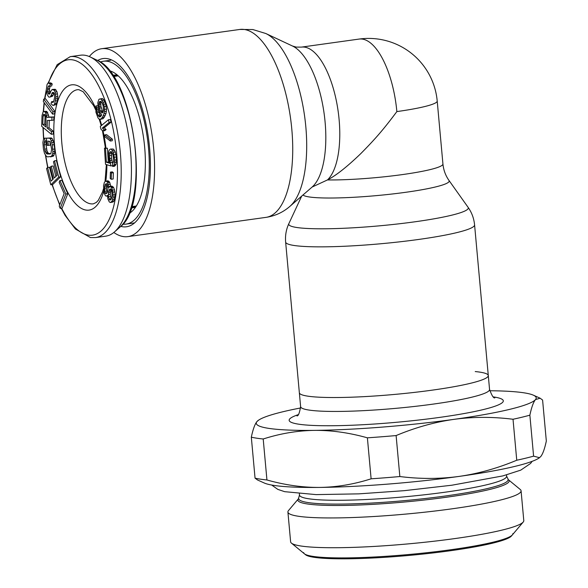 <?xml version="1.0" encoding="UTF-8"?>
<svg xmlns="http://www.w3.org/2000/svg" width="588" height="588" viewBox="0 0 588 588"><rect width="100%" height="100%" fill="white"/><g stroke="black" fill="none" stroke-linecap="round" stroke-linejoin="round"><path stroke-width="0.88" d="M122.841 224.146A82.21 32.899 82.1 0 0 126.141 224.094A82.21 32.899 82.1 0 0 147.985 142.972A82.21 32.899 82.1 0 0 107.376 61.277A82.21 32.899 -97.9 0 0 103.429 61.24A82.21 32.899 -97.9 0 0 100.247 62.1M109.287 70.714A72.897 29.172 82.1 0 1 112.33 71.787A72.897 29.172 82.1 0 1 143.678 138.643A72.897 29.172 82.1 0 1 131.808 211.518A72.897 29.172 82.1 0 1 129.176 213.385M110.706 186.293L109.684 182.295L107.986 180.781L105.289 181.354L104.355 182.434L103.547 185.646L104.017 192.702L105.436 195.767L106.354 196.135L107.472 195.341L107.839 198.817L109.265 201.89L110.375 202.544L112.095 201.155L113.043 197.164L112.955 192.136L111.735 187.903L110.044 186.389L108.846 187.572L107.773 182.559L106.075 181.045M110.375 202.544L113.08 201.971L114.006 200.883L115.108 194.672L114.491 189.843L113.653 187.631L111.955 186.117L110.044 186.389M111.242 179.274L113.153 179.009L113.366 172.718L112.33 171.865L110.419 172.137L110.206 178.429L111.242 179.274L111.455 172.982L110.419 172.137M112.609 163.515L111.463 158.275L111.801 152.116M109.375 162.303L108.295 161.972L107.398 148.191L104.466 148.147L105.517 164.309L110.838 165.919L109.368 155.688L109.765 152.542L110.904 151.491L111.955 152.277L113.131 154.96L113.565 161.619L112.492 163.618L112.675 166.477L113.433 165.772L114.16 164.589L114.667 160.083L113.359 152.233L111.36 149.301L110.544 149.051L109.581 149.69L108.853 150.873L108.346 155.379L109.655 163.229L106.384 162.244L105.487 148.455L104.466 148.147M112.675 166.477L114.587 166.206L116.071 164.324L116.395 156.967L115.27 151.969L114.359 150.293L113.271 149.029L110.544 149.051M110.338 141.024L112.249 140.76L112.389 139.202L106.59 134.659L104.671 134.924L104.539 136.482L110.338 141.024L110.471 139.466L104.671 134.924M102.819 130.962L104.73 130.698L106.119 129.551L104.245 127.802L111.014 122.231L110.353 119.482L108.442 119.746L100.276 126.464L100.945 129.213L102.819 130.962L104.208 129.816L102.334 128.066L109.103 122.495L108.442 119.746M100.136 119.393L103.054 118.695L104.194 117.35L106.031 113.425L106.568 109.111L105.656 103.995L104.032 100.129L102.871 98.828L101.856 98.593L98.938 99.291L97.821 102.621L98.152 107.42L99.49 111.786L101.827 115.057L99.975 116.997L98.527 116.189L97.049 112.742L96.719 107.942L95.976 105.884L95.895 112.095L97.968 117.857L99.129 119.166L101.143 118.96L103.275 115.865L104.532 111.617L104.341 106.568L103.003 102.202L100.952 99.093L99.945 98.865M97.976 105.862L95.976 105.884M100.842 116.328L98.968 112.47L98.534 108.883M60.226 208.387L62.137 208.123L67.774 193.775L61.828 180.288L59.91 180.56L59.19 182.39L64.151 193.628L59.234 206.145L60.226 208.387L65.863 194.04L59.91 180.56M50.803 184.779L52.714 184.514L60.63 176.819L56.389 160.561L54.478 160.825L53.464 161.81L56.999 175.356L54.309 177.973L51.244 166.235L50.23 167.22L53.295 178.958L51.105 181.089L47.569 167.536L46.555 168.521L50.803 184.779L58.719 177.084L54.478 160.825M52.685 179.546L49.48 167.271L47.569 167.536M55.889 176.437L53.155 165.97L51.244 166.235M50.509 156.893L53.361 156.151L54.625 153.284L54.721 148.977L53.751 142.267L52.112 138.43L51.259 137.945L46.356 138.187L47.187 145.376L48.385 145.383L47.885 141.076L50.127 141.568L51.612 149.234L50.921 153.542L50.178 154.019L47.187 153.997L46.334 153.512L45.063 151.109L44.144 144.876L44.35 141.532L44.894 141.054L44.563 138.18L43.622 138.65L42.873 142.48L43.446 149.183L44.541 153.497L46.467 156.386L47.518 156.871L51.45 156.423L52.714 153.556L52.891 151.638L52.31 144.935L51.215 140.613L50.193 138.694L49.341 138.209L46.356 138.187M46.503 138.165L44.563 138.18M50.612 153.74L48.253 153.248L46.974 150.844L46.055 144.611L46.672 140.907M48.385 145.383L50.296 145.118L49.862 141.37M51.384 134.292L51.472 131.594L47.136 128.03L47.393 120.393L51.847 120.356L51.957 117.21L47.069 117.357L45.335 112.234L43.872 111.492L42.998 112.161L42.035 115.527L41.675 126.317L51.384 134.292L53.295 134.027L53.383 131.33L49.047 127.765L49.296 120.378M51.847 120.356L53.765 120.092L53.868 116.946L48.98 117.086L47.246 111.963L46.415 111.286L43.872 111.492M52.619 114.146L54.537 113.881L54.897 111.477L45.599 98.858L43.688 99.122L43.328 101.526L52.619 114.146L52.979 111.742L43.688 99.122M50.156 93.213L49.377 89.552L50.134 86.179M53.008 105.495L55.963 104.62L57.462 100.651L57.837 96.601L57.014 91.787L55.198 89.28L52.163 89.472L50.708 91.405L50.098 93.404L48.951 94.345L47.518 91.522L47.591 88.472L48.201 86.473L48.679 85.826L49.701 86.238L50.311 84.246L48.65 83.106L47.709 83.386L47.018 84.694L46.239 90.074L47.165 94.558L48.701 97.042L49.826 97.123L50.59 96.498L52.369 92.544L53.773 92.639L54.309 93.698L54.699 97.123L53.662 101.467L53.074 102.444L51.597 101.658L50.987 103.657L53.008 105.495L54.052 104.892L54.735 103.576L55.926 96.866L55.096 92.051L54.199 90.295L52.163 89.472M53.626 101.526L51.597 101.658M49.826 97.123L52.501 96.226L53.905 92.904M49.701 86.238L51.619 85.973L52.229 83.981L50.568 82.842L48.65 83.106M111.139 199.119L110.25 194.378L111.191 189.542M107.2 192.835L106.354 188.652L107.141 184.081M103.179 111.992L102.261 110.676L100.923 106.31L100.746 103.253L101.232 101.731M45.96 125.222L44.71 124.2L45.151 114.947M96.645 60.02C133.572 73.184 151.858 204.367 119.945 227.13A87.245 34.913 82.1 0 0 134.064 139.981A87.245 34.913 82.1 0 0 96.645 60.02L90.126 56.918A91.346 36.559 82.1 0 0 84.87 55.257A91.346 36.559 -97.9 0 0 80.49 55.221L70.281 56.639L57.205 64.636L47.966 83.312M90.126 56.918A91.346 36.559 82.1 0 1 129.309 140.642A91.346 36.559 82.1 0 1 114.52 231.892A91.346 36.559 82.1 0 1 105.715 236.163L95.513 237.589A91.346 36.559 82.1 0 0 119.79 147.456A91.346 36.559 82.1 0 0 74.669 56.683A91.346 36.559 -97.9 0 0 70.281 56.639M107.508 195.973L106.354 196.135M109.103 181.435L107.185 181.699M109.684 182.295L107.773 182.559M110.331 184.213L108.412 184.485M110.706 186.242L108.795 186.506M113.065 186.771L111.154 187.043M113.653 187.631L111.735 187.903M114.491 189.843L112.573 190.108M114.866 191.864L112.955 192.136M115.108 194.672L113.19 194.937M114.954 196.899L113.043 197.164M114.542 199.229L112.631 199.494M114.006 200.883L112.095 201.155M113.08 201.971L111.169 202.235M111.257 198.942L110.595 199.927L109.603 199.942L108.449 196.774L108.412 192.805L109.824 189.005L110.809 188.983L111.397 189.843L111.97 192.151L111.999 196.12L111.257 198.942M105.259 184.257L106.847 183.64L107.994 188.263L107.633 191.659L106.303 193.621L105.193 192.967L104.745 191.328L104.517 187.08L105.259 184.257L107.089 184M99.115 102.356L99.541 101.599L100.835 101.327L102.143 103.047L103.179 105.928L103.51 110.728L102.238 112.984L100.35 110.941L99.012 106.575L99.115 102.356L101.026 102.084M45.893 127.015L42.799 124.472L43.086 115.932L43.777 114.19L45.033 114.756L46.018 116.953L45.893 127.015M111.073 189.718L109.162 189.983M110.603 190.982L108.692 191.254M110.331 192.541L108.412 192.805M110.25 194.378L108.332 194.65M110.36 196.51L108.449 196.774M110.934 198.817L109.023 199.082M110.684 199.795L109.603 199.942M106.707 185.257L104.796 185.521M106.428 186.808L104.517 187.08M106.354 188.652L104.436 188.917M106.663 191.063L104.745 191.328M107.112 192.702L105.193 192.967M106.582 193.401L105.583 193.54M113.366 172.718L111.455 172.982M111.793 160.237L109.882 160.502M112.528 162.325L110.617 162.589M112.624 165.669L110.838 165.919M107.398 148.191L105.487 148.455M108.295 161.972L106.384 162.244M113.271 149.029L111.36 149.301M114.359 150.293L112.448 150.557M115.27 151.969L113.359 152.233M116.042 154.526L114.123 154.791M116.395 156.967L114.484 157.231M116.586 159.818L114.667 160.083M116.534 162.134L114.616 162.398M116.071 164.324L114.16 164.589M115.344 165.507L113.433 165.772M111.33 151.638L110.316 151.778M111.676 152.277L109.765 152.542M111.36 153.578L109.449 153.85M111.279 155.423L109.368 155.688M111.463 158.275L109.552 158.539M112.389 139.202L110.471 139.466M111.014 122.231L109.103 122.495M104.245 127.802L102.334 128.066M106.119 129.551L104.208 129.816M102.871 98.828L100.952 99.093M104.032 100.129L102.121 100.401M104.914 101.937L103.003 102.202M105.656 103.995L103.738 104.26M106.252 106.303L104.341 106.568M106.568 109.111L104.649 109.383M106.443 111.352L104.532 111.617M106.031 113.425L104.12 113.697M105.186 115.593L103.275 115.865M104.194 117.35L102.283 117.615M103.054 118.695L101.143 118.96M98.233 107.729L96.719 107.942M98.505 109.25L96.586 109.515M98.666 110.985L96.748 111.257M98.968 112.47L97.049 112.742M99.85 114.939L97.939 115.211M100.438 115.924L98.527 116.189M100.35 116.769L99.254 116.924M100.746 103.253L98.835 103.517M100.761 104.576L98.85 104.84M100.923 106.31L99.012 106.575M101.224 107.795L99.313 108.067M102.261 110.676L100.35 110.941M102.849 111.661L100.93 111.926M102.9 112.484L101.658 112.661M100.908 101.408L99.541 101.599M67.774 193.775L65.863 194.04M60.63 176.819L58.719 177.084M51.259 137.945L49.341 138.209M52.112 138.43L50.193 138.694M53.126 140.348L51.215 140.613M53.751 142.267L51.832 142.539M54.221 144.663L52.31 144.935M54.721 148.977L52.81 149.249M54.802 151.373L52.891 151.638M54.625 153.284L52.714 153.556M54.052 155.203L52.134 155.467M53.361 156.151L51.45 156.423M46.658 140.804L44.894 141.054M46.268 141.26L44.35 141.532M46.033 142.7L44.122 142.965M46.055 144.611L44.144 144.876M46.555 148.926L44.644 149.19M46.974 150.844L45.063 151.109M47.54 152.285L45.629 152.549M48.253 153.248L46.334 153.512M49.105 153.733L47.187 153.997M49.047 127.765L47.136 128.03M53.383 131.33L51.472 131.594M46.415 111.286L44.504 111.551M47.246 111.963L45.335 112.234M47.848 112.925L45.938 113.19M48.628 114.954L46.717 115.219M48.98 117.086L47.069 117.357M53.868 116.946L51.957 117.21M44.776 114.55L43.336 114.748M44.997 115.66L43.086 115.932M44.71 124.2L42.799 124.472M54.897 111.477L52.979 111.742M52.229 83.981L50.311 84.246M50.112 86.208L48.201 86.473M49.502 88.207L47.591 88.472M49.377 89.552L47.466 89.824M49.429 91.258L47.518 91.522M49.87 92.647L47.959 92.911M50.112 93.367L48.312 93.617M55.198 89.28L53.28 89.545M56.117 90.023L54.199 90.295M57.014 91.787L55.096 92.051M57.528 93.859L55.61 94.124M57.837 96.601L55.926 96.866M57.793 98.637L55.875 98.902M57.462 100.651L55.551 100.916M56.654 103.312L54.735 103.576M55.963 104.62L54.052 104.892M53.192 102.253L52.236 102.386M53.332 92.404L52.369 92.544M53.699 93.257L51.781 93.521M53.089 95.249L51.178 95.513M52.501 96.226L50.59 96.498M51.59 83.253L49.671 83.518M396.856 111.588A68.862 7.49 174.8 0 0 437.207 101.033L442.933 164.001A68.862 7.49 174.8 0 1 401.927 174.651A68.862 7.49 174.8 0 1 327.442 179.943C335.976 175.591 347.096 166.808 360.797 153.6C374.923 139.297 383.031 130.124 396.856 111.588A68.862 27.555 -97.9 0 0 362.421 39.102A68.862 27.555 82.1 0 0 359.114 39.073L301.387 47.121L296.22 47.099L292.471 46.011A73.566 29.444 82.1 0 1 324.113 113.484A73.566 29.444 82.1 0 1 312.132 187.035L327.442 179.943A68.862 27.555 82.1 0 0 337.365 106.237A68.862 27.555 82.1 0 0 304.687 47.15A68.862 27.555 -97.9 0 0 301.387 47.121M296.896 415.856C298.256 416.238 299.498 413.166 300.615 406.646L285.636 242.058A94.859 10.312 174.8 0 0 294.007 245.468A94.859 10.312 174.8 0 0 294.353 245.519A94.859 10.312 174.8 0 0 400.862 241.697A94.859 10.312 174.8 0 0 474.582 224.866L488.29 375.541A94.859 10.312 174.8 0 1 414.165 392.424A94.859 10.312 174.8 0 1 307.722 396.143A94.859 10.312 -5.2 0 1 299.351 392.74A94.859 10.312 -5.2 0 0 432.709 390.079A94.859 10.312 -5.2 0 0 488.29 375.541A94.859 10.312 -5.2 0 0 475.229 371.565M120.761 226.38A84.915 33.979 -97.9 0 0 122.436 226.733A84.915 33.979 -97.9 0 0 134.615 222.867A84.915 33.979 -97.9 0 0 148.441 137.974A84.915 33.979 -97.9 0 0 111.926 60.101A84.915 33.979 -97.9 0 0 107.134 58.609A84.915 33.979 -97.9 0 0 97.637 60.513M113.837 232.473A94.859 37.963 -97.9 0 0 123.333 236.582A94.859 37.963 82.1 0 0 127.883 236.619A94.859 37.963 82.1 0 0 153.093 143.016A94.859 37.963 82.1 0 0 106.237 48.76A94.859 37.963 -97.9 0 0 101.687 48.716A94.859 37.963 -97.9 0 0 89.31 56.551M300.659 407.954A140.532 15.281 -5.2 0 0 258.544 420.2L256.956 421.574C254.869 424.11 252.994 429.314 251.319 437.178A154.585 16.809 174.8 0 0 263.204 438.993L266.937 479.97A154.585 16.809 174.8 0 1 255.052 478.154L257.507 479.97L264.262 483.005A140.532 15.281 -5.2 0 0 319.754 487.423A140.532 15.281 -5.2 0 0 459.03 476.42A140.532 15.281 -5.2 0 0 539.1 457.993L540.688 456.611C542.775 454.076 544.65 448.879 546.325 441.015L542.592 400.038L540.137 398.216L535.499 399.575A140.532 15.281 -5.2 0 0 533.389 395.187A140.532 15.281 -5.2 0 0 489.753 390.748M266.937 479.97C285.062 485.071 302.666 487.555 319.754 487.423C336.836 487.173 353.954 484.306 371.116 478.808A154.585 16.809 174.8 0 0 399.847 476.537C420.045 479.073 439.78 479.036 459.03 476.42C478.272 473.671 497.514 468.276 516.749 460.235L513.023 419.259C492.817 416.716 473.09 416.76 453.84 419.376A140.532 15.281 -5.2 0 0 535.499 399.575C533.419 402.111 531.537 407.308 529.869 415.172A154.585 16.809 174.8 0 1 513.023 419.259M263.204 438.993C280.366 433.496 297.484 430.622 314.565 430.379A140.532 15.281 -5.2 0 0 453.84 419.376C434.598 422.125 415.356 427.52 396.114 435.561A154.585 16.809 174.8 0 1 367.39 437.825L371.116 478.808M258.544 420.2A140.532 15.281 -5.2 0 0 256.956 421.574A140.532 15.281 -5.2 0 0 314.565 430.379C331.654 430.24 349.265 432.724 367.39 437.825M396.114 435.561L399.847 476.537M251.319 437.178L255.052 478.154M529.869 415.172L533.595 456.148A154.585 16.809 174.8 0 1 516.749 460.235M533.595 456.148L539.534 457.692M291.45 543.128L305.547 554.734A103.995 11.304 -5.2 0 0 451.011 550.647A103.995 11.304 -5.2 0 0 511.442 535.999L523.217 522.034A117.063 12.73 174.8 0 1 455.193 538.527A117.063 12.73 174.8 0 1 291.45 543.128A117.063 12.73 174.8 0 1 290.619 541.805L287.914 512.03A117.063 12.73 174.8 0 1 288.488 510.582L298.403 498.822A106.053 11.532 -5.2 0 0 446.196 497.272A106.053 11.532 -5.2 0 0 446.976 497.161A106.053 11.532 -5.2 0 0 508.37 479.712L506.621 476.177A103.995 11.304 -5.2 0 1 445.689 492.119A103.995 11.304 -5.2 0 1 444.925 492.222A103.995 11.304 -5.2 0 1 299.49 495.03L298.403 498.822M508.37 479.712L520.255 489.488A117.063 12.73 174.8 0 1 521.078 490.811L523.79 520.586A117.063 12.73 174.8 0 1 523.217 522.034M521.078 490.811A117.063 12.73 174.8 0 1 452.488 508.752A117.063 12.73 174.8 0 1 287.914 512.03M508.01 479.749A105.054 11.422 174.8 0 1 446.454 495.846A105.054 11.422 174.8 0 1 298.77 498.786M303.673 552.61A105.054 11.422 -5.2 0 0 451.349 549.67A105.054 11.422 -5.2 0 0 512.905 533.573M135.901 206.733L135.189 206.873A66.4 26.57 82.1 0 1 132.146 206.866A66.4 26.57 82.1 0 1 131.999 206.844A66.4 26.57 82.1 0 1 131.587 206.77M113.411 76.418A66.4 26.57 82.1 0 1 116.843 75.338L117.571 75.271M112.822 75.529A66.966 26.798 82.1 0 1 117.218 74.977M135.644 207.116A66.966 26.798 82.1 0 1 131.264 207.784M48.517 83.151A88.538 35.434 -97.9 0 1 72.368 59.822A88.538 35.434 82.1 0 1 116.637 153.02A88.538 35.434 82.1 0 1 88.325 235.119A88.538 35.434 -97.9 0 1 61.63 208.196M46.364 91.155A88.538 35.434 -97.9 0 0 44.909 98.953M44.365 102.937A88.538 35.434 -97.9 0 0 43.541 111.742M43.233 127.596A88.538 35.434 -97.9 0 0 43.769 138.577M45.732 155.599A88.538 35.434 -97.9 0 0 47.907 167.492M52.303 184.566A88.538 35.434 -97.9 0 0 59.858 204.543M95.638 108.163A63.239 25.306 82.1 0 0 74.647 84.863A63.239 25.306 -97.9 0 0 54.419 143.509A63.239 25.306 -97.9 0 0 86.046 210.078A63.239 25.306 82.1 0 0 103.738 191.218M99.864 119.327A63.239 25.306 82.1 0 1 101.636 125.347M103.025 130.933A63.239 25.306 82.1 0 1 105.913 147.948M106.891 164.728A63.239 25.306 82.1 0 1 105.803 181.148M103.473 188.814L102.496 191.989L98.299 200.332L96.351 202.397L93.404 203.83A57.617 23.057 82.1 0 1 90.64 203.801A57.617 23.057 -97.9 0 1 62.181 146.544A57.617 23.057 -97.9 0 1 77.491 89.692L78.902 89.707L83.158 91.713L93.639 105.605L95.638 109.809M292.471 46.011L265.835 33.523L252.855 29.547L239.831 29.451A94.859 37.963 82.1 0 1 244.005 29.444A94.859 37.963 82.1 0 1 244.387 29.496A94.859 37.963 82.1 0 1 291.244 123.759A94.859 37.963 82.1 0 1 266.033 217.362L127.883 236.619M442.933 164.001C443.543 170.123 445.572 175.614 449.011 180.479L468.077 207.299A90.155 9.805 174.8 0 1 401.001 223.58A90.155 9.805 174.8 0 1 297.028 227.534A90.155 9.805 174.8 0 1 296.697 227.482A90.155 9.805 174.8 0 1 288.87 223.609C286.165 229.452 285.092 235.597 285.636 242.058M303.011 194.966A73.566 7.997 -5.2 0 0 309.163 196.943A73.566 7.997 174.8 0 0 393.967 193.797A73.566 7.997 174.8 0 0 449.011 180.479M265.835 33.523A90.155 36.081 82.1 0 1 304.606 116.203A90.155 36.081 82.1 0 1 289.935 206.337C283.137 212.283 275.169 215.958 266.033 217.362M298.167 414.68A107.508 11.687 -5.2 0 0 320.592 425.683A107.508 11.687 -5.2 0 0 439.42 417.429A107.508 11.687 -5.2 0 0 440.302 417.304A107.508 11.687 -5.2 0 0 493.42 396.907M300.615 406.646A94.859 10.312 -5.2 0 0 433.202 404.103A94.859 10.312 -5.2 0 0 433.973 403.993A94.859 10.312 -5.2 0 0 489.561 389.454C491.847 395.658 493.619 398.458 494.875 397.833M103.429 61.24L110.647 60.241M126.141 224.094L134.556 222.918M61.24 208.248L65.114 215.399L75.426 229.019L90.449 237.545L95.513 237.589M46.246 89.854L44.556 99.004M44.085 102.555L43.24 111.977M42.975 127.39L43.556 138.878M45.423 155.159L47.665 167.521M52.031 184.61L59.682 204.991M105.032 181.648L106.369 164.566M105.443 148.007L102.452 130.617M101.202 125.7L99.24 119.188M136.372 205.998L131.624 206.66M118.225 75.852L113.477 76.513M119.945 227.13L114.52 231.892M437.207 101.033A68.862 68.862 0 0 0 359.114 39.073M474.582 224.866C473.95 218.413 471.782 212.555 468.077 207.299M301.681 196.12L288.87 223.609M312.132 187.035L289.935 206.337M101.687 48.716L239.831 29.451M533.389 395.187L540.137 398.216M488.29 375.541L489.561 389.454M506.511 474.95L506.621 476.177M299.373 493.802L299.49 495.03M532.147 461.337L530.582 463.454L520.755 470.135L502.821 475.912L451.856 485.218L404.235 490.671L358.798 493.861L316.035 494.611L284.643 491.671L277.793 489.378L271.7 485.041"/></g></svg>
